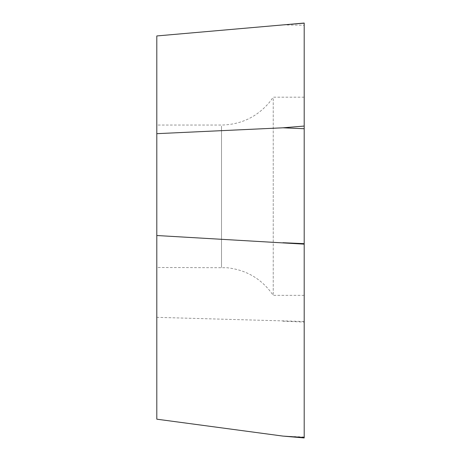 <?xml version="1.0" encoding="UTF-8"?>
<svg xmlns="http://www.w3.org/2000/svg" width="461" height="461" viewBox="0 0 461 461"><rect width="100%" height="100%" fill="white"/><g stroke="black" fill="none" stroke-linecap="round" stroke-linejoin="round"><path stroke-width="0.35" stroke-dasharray="2.31 1.73" d="M156.803 419.182L156.803 35.946L304.197 23.05L304.197 437.95M304.197 293.847L304.197 97.179L304.197 293.847M304.197 23.05L304.197 321.49L156.803 317.335M156.803 126.13L156.803 267.484L156.803 126.13M273.229 98.683L273.229 295.351L273.229 98.683M304.197 321.49L304.197 437.518M282.962 321.167L304.197 322.095M304.197 437.022L282.962 436.094M282.962 24.906L304.197 25.228M221.511 126.13L221.511 267.484L221.511 126.13M304.197 295.351L273.229 295.351C262.027 279.112 246.618 269.904 227.014 267.732L156.803 267.484M304.197 97.179L273.229 97.179L269.426 102.354C256.846 117.082 240.873 124.649 221.511 125.046L156.803 125.046"/><path stroke-width="0.69" d="M282.962 436.094L304.197 437.518L304.197 244.146L156.803 235.519L156.803 419.182L282.962 436.094L304.197 437.95L304.197 23.05L156.803 35.946L156.803 133.673L282.962 127.801L304.197 126.055L304.197 23.05M156.803 133.673L156.803 235.519M304.197 244.146L304.197 126.055M304.197 23.159L282.962 24.906M282.962 242.722L304.197 243.65M304.197 128.728L282.962 127.801"/></g></svg>
